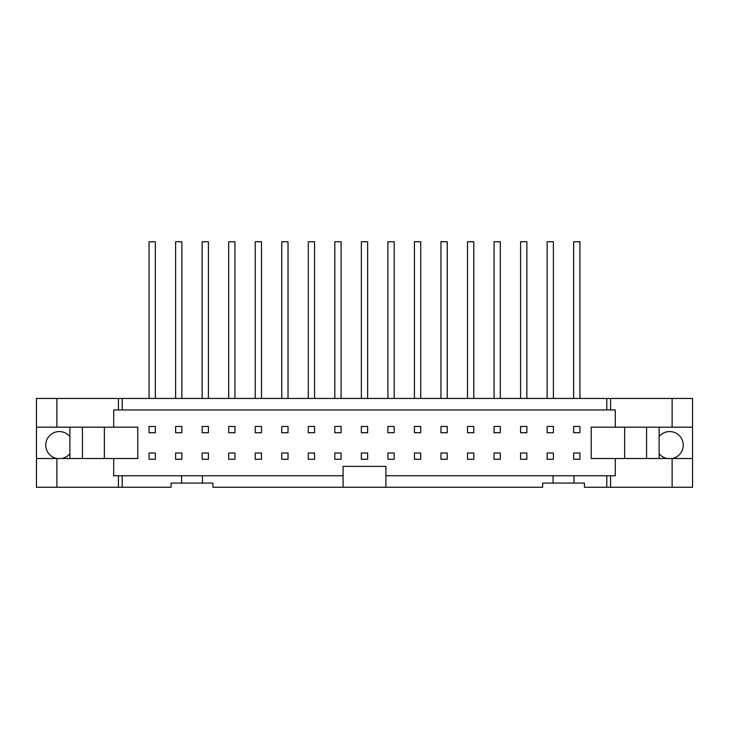 <?xml version="1.0" encoding="UTF-8"?>
<svg xmlns="http://www.w3.org/2000/svg" width="729" height="729" viewBox="0 0 729 729"><rect width="100%" height="100%" fill="white"/><g stroke="black" fill="none" stroke-linecap="round" stroke-linejoin="round"><path stroke-width="1.09" d="M553.393 459.261L547.124 459.261L547.124 452.991L553.393 452.991L553.393 459.261M553.393 398.453L553.393 241.746L547.124 241.746L547.124 398.453M547.124 432.725L547.124 426.456L553.393 426.456L553.393 432.725L547.124 432.725M526.857 459.261L520.588 459.261L520.588 452.991L526.857 452.991L526.857 459.261M526.857 398.453L526.857 241.746L520.588 241.746L520.588 398.453M520.588 432.725L520.588 426.456L526.857 426.456L526.857 432.725L520.588 432.725M500.313 459.261L494.052 459.261L494.052 452.991L500.313 452.991L500.313 459.261M500.313 398.453L500.313 241.746L494.052 241.746L494.052 398.453M494.052 432.725L494.052 426.456L500.313 426.456L500.313 432.725L494.052 432.725M473.777 459.261L467.508 459.261L467.508 452.991L473.777 452.991L473.777 459.261M473.777 398.453L473.777 241.746L467.508 241.746L467.508 398.453M467.508 432.725L467.508 426.456L473.777 426.456L473.777 432.725L467.508 432.725M447.242 459.261L440.972 459.261L440.972 452.991L447.242 452.991L447.242 459.261M447.242 398.453L447.242 241.746L440.972 241.746L440.972 398.453M440.972 432.725L440.972 426.456L447.242 426.456L447.242 432.725L440.972 432.725M420.706 459.261L414.437 459.261L414.437 452.991L420.706 452.991L420.706 459.261M420.706 398.453L420.706 241.746L414.437 241.746L414.437 398.453M414.437 432.725L414.437 426.456L420.706 426.456L420.706 432.725L414.437 432.725M394.17 459.261L387.901 459.261L387.901 452.991L394.17 452.991L394.17 459.261M394.17 398.453L394.17 241.746L387.901 241.746L387.901 398.453M387.901 432.725L387.901 426.456L394.17 426.456L394.17 432.725L387.901 432.725M367.635 459.261L361.365 459.261L361.365 452.991L367.635 452.991L367.635 459.261M367.635 398.453L367.635 241.746L361.365 241.746L361.365 398.453M361.365 432.725L361.365 426.456L367.635 426.456L367.635 432.725L361.365 432.725M341.099 459.261L334.83 459.261L334.83 452.991L341.099 452.991L341.099 459.261M341.099 398.453L341.099 241.746L334.83 241.746L334.83 398.453M334.83 432.725L334.83 426.456L341.099 426.456L341.099 432.725L334.83 432.725M314.563 459.261L308.294 459.261L308.294 452.991L314.563 452.991L314.563 459.261M314.563 398.453L314.563 241.746L308.294 241.746L308.294 398.453M308.294 432.725L308.294 426.456L314.563 426.456L314.563 432.725L308.294 432.725M288.028 459.261L281.758 459.261L281.758 452.991L288.028 452.991L288.028 459.261M288.028 398.453L288.028 241.746L281.758 241.746L281.758 398.453M281.758 432.725L281.758 426.456L288.028 426.456L288.028 432.725L281.758 432.725M261.492 459.261L255.223 459.261L255.223 452.991L261.492 452.991L261.492 459.261M261.492 398.453L261.492 241.746L255.223 241.746L255.223 398.453M255.223 432.725L255.223 426.456L261.492 426.456L261.492 432.725L255.223 432.725M234.948 459.261L228.687 459.261L228.687 452.991L234.948 452.991L234.948 459.261M234.948 398.453L234.948 241.746L228.687 241.746L228.687 398.453M228.687 432.725L228.687 426.456L234.948 426.456L234.948 432.725L228.687 432.725M208.412 459.261L202.143 459.261L202.143 452.991L208.412 452.991L208.412 459.261M208.412 398.453L208.412 241.746L202.143 241.746L202.143 398.453M202.143 432.725L202.143 426.456L208.412 426.456L208.412 432.725L202.143 432.725M181.876 459.261L175.607 459.261L175.607 452.991L181.876 452.991L181.876 459.261M181.876 398.453L181.876 241.746L175.607 241.746L175.607 398.453M175.607 432.725L175.607 426.456L181.876 426.456L181.876 432.725L175.607 432.725M573.659 432.725L573.659 426.456L579.929 426.456L579.929 432.725L573.659 432.725M579.929 459.261L573.659 459.261L573.659 452.991L579.929 452.991L579.929 459.261M155.341 432.725L149.071 432.725L149.071 426.456L155.341 426.456L155.341 432.725M155.341 459.261L149.071 459.261L149.071 452.991L155.341 452.991L155.341 459.261M692.55 427.185L692.55 398.453L606.783 398.453L606.783 409.944L615.294 409.944L615.294 427.185L692.55 427.185L692.55 487.254L672.111 487.254L672.111 458.523L615.294 458.523L615.294 475.764L606.783 475.764L606.783 487.254L610.583 487.254L610.583 475.764M69.884 453.702A13.578 13.578 0 0 1 61.701 458.523M155.341 398.453L155.341 241.746L149.071 241.746L149.071 398.453M579.929 398.453L579.929 241.746L573.659 241.746L573.659 398.453M606.783 475.764L385.914 475.764L385.914 487.254L343.086 487.254L343.086 475.764L202.462 475.764L202.462 483.081L212.904 483.081L212.904 487.254L343.086 487.254M385.914 475.764L385.914 466.36L343.086 466.36L343.086 475.764M672.111 398.453L672.111 427.185M667.299 458.523A13.578 13.578 0 0 1 659.116 453.702M624.644 427.185L624.644 458.523M646.577 427.185L646.577 458.523M659.116 427.185L659.116 458.523M659.116 436.607A13.578 13.578 0 0 1 683.255 445.155A13.578 13.578 0 0 1 672.047 458.523M692.55 458.523L672.111 458.523M610.583 487.254L672.111 487.254M573.969 475.764L573.969 483.081L584.421 483.081L584.421 487.254L606.783 487.254M385.914 487.254L542.631 487.254L542.631 483.081L573.969 483.081M553.074 483.081L553.074 475.764M202.462 475.764L122.217 475.764L122.217 487.254L171.115 487.254L171.115 483.081L202.462 483.081M181.567 483.081L181.567 475.764M122.217 475.764L118.417 475.764L118.417 487.254L122.217 487.254M118.417 475.764L113.706 475.764L113.706 458.523L56.889 458.523L56.889 487.254L118.417 487.254M56.889 458.523L36.45 458.523L36.45 487.254L56.889 487.254M606.783 398.453L56.889 398.453L56.889 427.185L113.706 427.185L113.706 409.944L606.783 409.944M118.417 398.453L118.417 409.944M56.889 398.453L36.45 398.453L36.45 427.185L56.889 427.185M36.45 458.523L36.45 427.185M56.953 458.523A13.578 13.578 0 0 1 47.631 438.257A13.578 13.578 0 0 1 69.884 436.607M69.884 427.185L69.884 458.523M82.423 427.185L82.423 458.523M104.356 427.185L104.356 458.523M113.706 458.523L137.79 458.523L137.79 427.185L113.706 427.185M615.294 427.185L591.21 427.185L591.21 458.523L615.294 458.523M610.583 409.944L610.583 398.453M122.217 398.453L122.217 409.944"/></g></svg>

